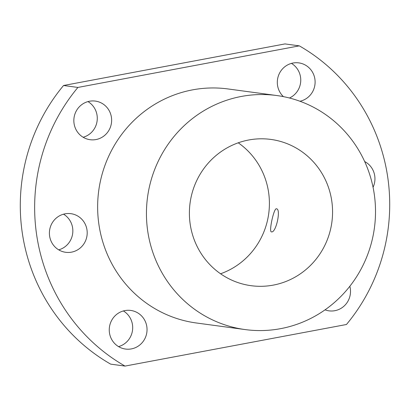 <?xml version="1.0" encoding="UTF-8"?>
<svg xmlns="http://www.w3.org/2000/svg" width="410" height="410" viewBox="0 0 410 410"><rect width="100%" height="100%" fill="white"/><g stroke="black" fill="none" stroke-linecap="round" stroke-linejoin="round"><path stroke-width="0.61" d="M299.32 45.858L284.965 43.921L63.55 85.5A183.029 177.438 97.7 0 0 110.679 364.141L125.035 366.079L346.45 324.5A183.029 177.438 97.7 0 0 299.32 45.858L77.905 87.438A183.029 177.438 97.7 0 0 125.035 366.079M245.18 329.579L196.38 322.988A118.08 114.472 -82.3 0 1 98.733 190.655A118.08 114.472 -82.3 0 1 227.975 88.95L276.776 95.535A118.08 114.472 -82.3 0 1 375.498 209.587A118.08 114.472 -82.3 0 1 280.614 328.656A118.08 114.472 -82.3 0 1 245.18 329.579A118.08 114.472 -82.3 0 1 147.533 197.241A118.08 114.472 -82.3 0 1 276.776 95.535M273.25 285.119A73.8 71.545 -82.3 0 1 251.104 285.693A73.8 71.545 -82.3 0 1 190.076 202.986A73.8 71.545 -82.3 0 1 270.851 139.421A73.8 71.545 -82.3 0 1 332.556 210.699A73.8 71.545 -82.3 0 1 273.25 285.119M238.241 142.808A73.8 71.545 -82.3 0 1 268.724 213.605A73.8 71.545 -82.3 0 1 220.559 273.777M271.451 231.87L271.394 231.86C268.642 231.998 273.957 207.486 276.519 208.808C281.286 209.11 275.925 233.285 271.451 231.87M87.965 101.598A19.485 18.891 -82.3 0 1 97.103 120.991A19.485 18.891 -82.3 0 1 83.153 137.263M289.47 98.01A19.485 18.891 97.7 0 0 300.725 81.231A19.485 18.891 97.7 0 0 291.438 63.391M63.529 214.184A19.485 18.891 -82.3 0 1 72.667 233.577A19.485 18.891 -82.3 0 1 58.717 249.849M118.562 346.609A19.485 18.891 97.7 0 0 132.512 330.332A19.485 18.891 97.7 0 0 123.374 310.944M77.905 87.438L63.55 85.5M124.906 310.59A19.485 18.891 97.7 0 0 109.25 330.234A19.485 18.891 97.7 0 0 125.537 349.053A19.485 18.891 97.7 0 0 146.862 332.274A19.485 18.891 97.7 0 0 130.749 310.437A19.485 18.891 97.7 0 0 124.906 310.59M349.848 286.257A19.485 18.891 -82.3 0 1 329.01 310.847A19.485 18.891 -82.3 0 1 325.038 309.847M71.54 252.145A19.485 18.891 -82.3 0 1 65.692 252.293A19.485 18.891 -82.3 0 1 49.579 230.461A19.485 18.891 -82.3 0 1 70.909 213.677A19.485 18.891 -82.3 0 1 87.197 232.496A19.485 18.891 -82.3 0 1 71.54 252.145M299.941 101.249A19.485 18.891 97.7 0 0 315.1 81.446A19.485 18.891 97.7 0 0 298.813 62.884A19.485 18.891 97.7 0 0 279.118 74.031A19.485 18.891 97.7 0 0 283.423 96.642M95.976 139.559A19.485 18.891 -82.3 0 1 90.128 139.708A19.485 18.891 -82.3 0 1 74.02 117.875A19.485 18.891 -82.3 0 1 95.345 101.091A19.485 18.891 -82.3 0 1 111.633 119.91A19.485 18.891 -82.3 0 1 95.976 139.559M373.059 187.298A19.485 18.891 97.7 0 0 364.669 161.55"/></g></svg>
